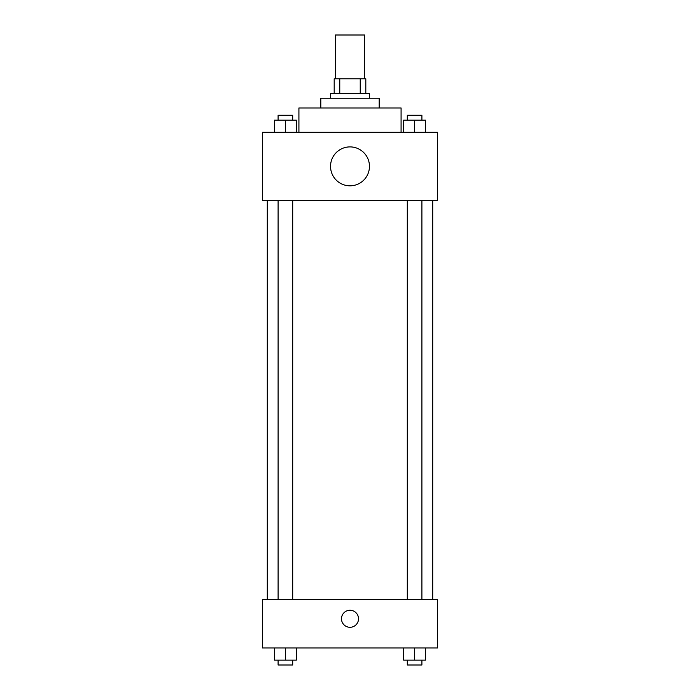 <?xml version="1.0" encoding="UTF-8"?>
<svg xmlns="http://www.w3.org/2000/svg" width="700" height="700" viewBox="0 0 700 700"><rect width="100%" height="100%" fill="white"/><g stroke="black" fill="none" stroke-linecap="round" stroke-linejoin="round"><path stroke-width="1.05" d="M364.595 78.785L364.595 35L335.405 35L335.405 78.785M339.762 93.38L339.762 78.785L334.189 78.785L334.189 93.38L334.189 78.785M339.762 78.785L365.811 78.785L365.811 93.38M360.238 93.38L360.238 78.785M330.54 98.245L330.54 93.38L369.46 93.38L369.46 98.245M320.81 107.975L320.81 98.245L379.19 98.245L379.19 107.975M298.918 132.3L298.918 107.975L401.082 107.975L401.082 132.3M262.43 132.3L437.57 132.3L437.57 200.401L262.43 200.401L262.43 132.3M350 185.815A19.46 19.46 0 0 1 333.148 156.625A19.46 19.46 0 0 1 366.852 156.625A19.46 19.46 0 0 1 350 185.815M262.43 599.322L437.57 599.322L437.57 647.972L262.43 647.972L262.43 599.322M350 627.296A8.514 8.514 0 0 1 342.624 614.53A8.514 8.514 0 0 1 357.376 614.53A8.514 8.514 0 0 1 350 627.296M403.664 647.972L403.664 660.135L425.547 660.135L425.547 647.972L425.547 660.135M414.601 660.135L414.601 647.972M421.899 660.135L421.899 665L407.304 665L407.304 660.135M274.453 647.972L274.453 660.135L296.336 660.135L296.336 647.972L296.336 660.135M285.399 660.135L285.399 647.972M292.696 660.135L292.696 665L278.101 665L278.101 660.135M403.664 132.3L403.664 120.138L425.547 120.138L425.547 132.3L425.547 120.138M414.601 132.3L414.601 120.138M421.899 120.138L421.899 115.273L407.304 115.273L407.304 120.138M274.453 132.3L274.453 120.138L296.336 120.138L296.336 132.3L296.336 120.138M285.399 132.3L285.399 120.138M292.696 120.138L292.696 115.273L278.101 115.273L278.101 120.138M432.705 599.322L432.705 200.401M267.295 599.322L267.295 200.401M407.304 200.401L407.304 599.322M421.899 200.401L421.899 599.322M292.696 599.322L292.696 200.401M278.101 599.322L278.101 200.401"/></g></svg>
